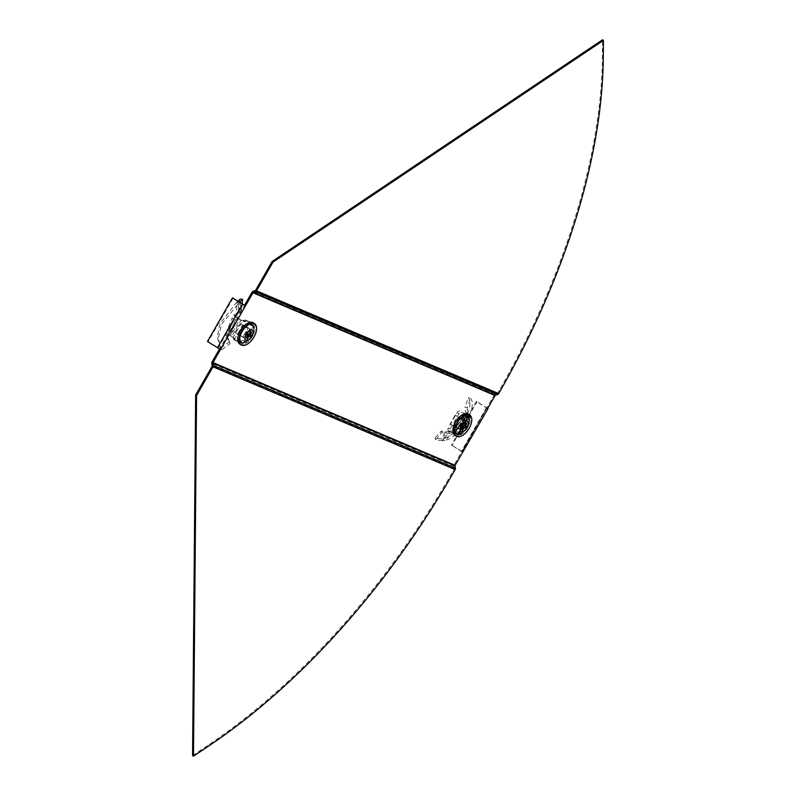 <?xml version="1.0" encoding="UTF-8"?>
<svg xmlns="http://www.w3.org/2000/svg" width="796" height="796" viewBox="0 0 796 796"><rect width="100%" height="100%" fill="white"/><g stroke="black" fill="none" stroke-linecap="round" stroke-linejoin="round"><path stroke-width="0.6" stroke-dasharray="3.98 2.98" d="M466.675 426.855A10.398 5.443 122.4 0 0 467.182 415.93A10.398 5.443 122.4 0 0 456.556 422.567A10.398 5.443 122.4 0 0 456.048 433.492A10.398 5.443 122.4 0 0 466.675 426.855M465.769 426.288A10.398 5.443 122.4 0 0 466.277 415.363A10.398 5.443 122.4 0 0 455.65 421.989A10.398 5.443 122.4 0 0 455.143 432.915A10.398 5.443 122.4 0 0 465.769 426.288M251.516 335.544A10.398 5.443 122.4 0 0 252.034 324.629A10.398 5.443 122.4 0 0 241.407 331.255A10.398 5.443 122.4 0 0 240.889 342.18A10.398 5.443 122.4 0 0 251.516 335.544M250.611 334.977A10.398 5.443 122.4 0 0 251.118 324.052A10.398 5.443 122.4 0 0 240.491 330.678A10.398 5.443 122.4 0 0 239.984 341.603A10.398 5.443 122.4 0 0 250.611 334.977M192.572 755.623L209.109 744.529A496.495 259.814 -57.6 0 0 452.904 471.361L454.257 469.003A0.627 0.537 -67 0 0 454.337 468.526L453.939 466.177A1.89 1.602 113 0 1 454.208 464.764L494.187 394.955L495.092 395.532M476.416 401.403L477.033 401.662L452.048 445.292L451.441 445.024L476.416 401.403L487.59 408.627M219.517 349.016L220.482 349.494M233.069 298.132L208.084 341.753L218.054 348.081L219.577 348.917L244.561 305.296M207.467 341.494L208.084 341.753M487.689 408.457L477.033 401.662M462.615 452.247L451.441 445.024M462.983 452.347L462.028 451.621L487.003 407.99M452.048 445.292L462.028 451.621M252.053 292.202L494.187 394.955A1.89 1.602 -67 0 1 495.241 394.05L497.41 393.324L255.287 290.57M497.609 394.498L497.41 393.324A0.627 0.537 113 0 0 497.769 393.025L499.122 390.657A496.495 259.814 122.4 0 0 602.373 57.849L602.522 39.8M455.173 421.611A9.711 5.084 -57.6 0 1 465.053 415.393A9.711 5.084 -57.6 0 1 464.615 425.621A9.711 5.084 -57.6 0 1 454.645 431.79A9.711 5.084 -57.6 0 1 455.173 421.611M457.322 422.984A9.771 5.114 -57.6 0 1 467.252 416.726A9.771 5.114 -57.6 0 1 466.824 427.014A9.771 5.114 -57.6 0 1 456.795 433.213A9.771 5.114 -57.6 0 1 457.322 422.984M466.824 426.925A10.706 5.602 -57.6 0 1 457.929 434.238A10.706 5.602 -57.6 0 1 456.406 422.497A10.706 5.602 -57.6 0 1 468.665 417.323A10.706 5.602 -57.6 0 1 466.824 426.925M467.103 427.134A10.348 5.413 -57.6 0 1 458.506 434.198A10.348 5.413 -57.6 0 1 457.033 422.865A10.348 5.413 -57.6 0 1 468.874 417.86A10.348 5.413 -57.6 0 1 467.103 427.134M468.426 414.109A12.597 6.597 -57.6 0 1 467.75 427.313A12.597 6.597 -57.6 0 1 454.924 435.392M466.526 426.537L461.998 423.92A1.473 0.776 -57.6 0 1 461.73 424.636A1.473 0.776 -57.6 0 1 461.232 425.253L462.317 425.989M462.924 425.004L460.785 423.392A1.473 0.776 -57.6 0 0 460.287 424.019A1.473 0.776 -57.6 0 0 460.018 424.736L460.008 425.253A1.473 0.776 -57.6 0 0 460.058 425.382A1.473 0.776 -57.6 0 0 460.765 425.571L460.854 425.064M460.018 424.736L462.158 426.348M466.546 423.392L462.008 423.402A1.473 0.776 -57.6 0 0 461.561 423.014L465.789 423.074L461.252 423.084A1.473 0.776 -57.6 0 1 461.561 423.014M462.367 425.91L461.232 425.253M459.939 418.218L464.844 420.298L459.849 429.024L454.944 426.945L459.939 418.218L455.133 415.164L464.844 420.298M461.998 423.92L462.008 423.402M460.765 425.571L462.884 429.8M462.128 429.482L460.008 425.253M460.038 417.253L455.043 425.969L450.138 423.89L455.133 415.164M450.138 423.89L454.944 426.945M455.043 425.969L459.849 429.024M460.108 424.746L462.257 426.109M461.62 423.721L464.406 425.492M460.874 423.402L464.347 425.611M249.466 334.31A9.711 5.084 -57.6 0 1 239.487 340.479A9.711 5.084 -57.6 0 1 240.014 330.3A9.711 5.084 -57.6 0 1 249.894 324.081A9.711 5.084 -57.6 0 1 249.466 334.31M251.665 335.703A9.771 5.114 -57.6 0 1 241.636 341.902A9.771 5.114 -57.6 0 1 242.163 331.673A9.771 5.114 -57.6 0 1 252.103 325.415A9.771 5.114 -57.6 0 1 251.665 335.703M241.248 331.196A10.706 5.602 -57.6 0 1 253.506 326.012A10.706 5.602 -57.6 0 1 251.665 335.613A10.706 5.602 -57.6 0 1 242.77 342.927A10.706 5.602 -57.6 0 1 241.248 331.196M241.885 331.554A10.348 5.413 -57.6 0 1 253.715 326.549A10.348 5.413 -57.6 0 1 251.944 335.822A10.348 5.413 -57.6 0 1 243.347 342.887A10.348 5.413 -57.6 0 1 241.885 331.554M253.267 322.798A12.597 6.597 -57.6 0 1 252.591 336.002A12.597 6.597 -57.6 0 1 239.765 344.081M246.999 335.036L244.86 333.425A1.473 0.776 -57.6 0 1 245.138 332.708A1.473 0.776 -57.6 0 1 245.626 332.091L249.188 334.3M247.208 334.599L246.073 333.942A1.473 0.776 -57.6 0 0 246.571 333.325A1.473 0.776 -57.6 0 0 246.85 332.609L246.85 332.091A1.473 0.776 -57.6 0 0 246.402 331.703A1.473 0.776 -57.6 0 0 246.093 331.773L245.715 332.091M246.85 332.609L251.367 335.225M246.969 338.171L244.85 333.942A1.473 0.776 -57.6 0 0 244.899 334.071L245.317 334.937M247.725 338.489L245.606 334.26A1.473 0.776 -57.6 0 1 244.899 334.071M247.765 333.693L245.626 332.091M244.69 337.713L239.785 335.633L244.78 326.907L249.685 328.987L244.69 337.713L234.979 332.579L239.785 335.633M244.86 333.425L244.85 333.942M246.093 331.773L250.641 331.763L246.402 331.703M251.387 332.081L246.85 332.091M234.979 332.579L239.974 323.853L244.879 325.942L239.885 334.658M244.879 325.942L249.685 328.987M239.974 323.853L244.78 326.907M246.471 332.41L249.257 334.181M244.949 333.434L247.098 334.808M245.695 333.753L247.158 334.678M240.442 302.808L241.128 310.997L238.74 313.405L238.402 302.838L236.442 302.54L237.914 301.346L238.621 310.957L240.133 299.077M238.979 309.574L241.477 309.853L241.128 310.997L238.621 310.957L236.77 313.146L238.74 313.405L235.785 314.937L235.596 315.803L234.034 315.793L237.636 317.883L231.944 331.952L230.144 335.424L227.467 333.872L228.134 334.688L226.91 335.186L230.144 343.593L229.089 342.011L220.482 348.15L221.587 349.802L230.144 343.593L228.571 341.325L226.82 336.26L227.915 337.474L225.766 334.081L226.721 333.454L227.467 333.872M232.78 337.076L230.462 335.882L239.835 319.524L236.412 317.355L230.721 331.435L229.119 330.768L235.596 315.813L234.034 315.793L231.915 318.569L236.72 320.569M242.969 325.863L238.014 334.877L244.68 338.091L242.87 336.937L248.193 327.673L243.337 325.614L244.78 327.007L239.845 335.623L238.034 334.479M244.78 327.007L243.337 325.614M249.994 328.818L245.148 326.758M250.014 328.828L248.173 328.071M244.68 338.091L249.994 329.226M239.845 335.623L242.87 336.937M230.721 331.435L228.92 334.907L228.134 334.688M228.741 334.847L228.233 334.708M230.462 335.882L228.92 334.907L231.696 336.41L241.059 320.052L242.69 320.689L233.099 337.434A2.517 1.323 -57.6 0 1 233.208 338.031L233.198 338.479A2.517 1.323 122.4 0 0 233.596 339.434A2.517 1.323 122.4 0 0 233.706 339.484L241.775 342.907A2.517 1.323 122.4 0 0 244.253 341.245L252.999 325.982A2.517 1.323 122.4 0 0 253.118 323.335A2.517 1.323 122.4 0 0 253.019 323.275L244.939 319.853A2.517 1.323 122.4 0 0 243.705 320.121L243.307 320.4A2.517 1.323 -57.6 0 1 242.69 320.689L244.501 321.843L241.676 320.41M232.303 336.987L231.696 336.41M234.91 338.589A2.517 1.323 -57.6 0 1 235.019 339.186L235.009 339.623A2.517 1.323 122.4 0 0 235.417 340.579A2.517 1.323 122.4 0 0 235.516 340.628L243.586 344.061A2.517 1.323 122.4 0 0 246.064 342.399L254.81 327.136A2.517 1.323 122.4 0 0 254.929 324.479A2.517 1.323 122.4 0 0 254.829 324.43L246.76 321.007A2.517 1.323 122.4 0 0 245.526 321.276L245.118 321.544A2.517 1.323 -57.6 0 1 244.501 321.843L234.91 338.589L233.099 337.434M239.835 319.524L241.676 320.629M241.059 320.052L236.412 317.355L235.596 315.813M236.412 317.355L237.636 317.883M220.482 348.15L217.238 336.917L220.124 323.544L236.442 302.54L236.77 313.146L235.775 313.813L237.865 314.121L235.944 313.853L233.964 314.629L234.034 315.793M241.477 309.853L242.113 303.863M219.796 347.235L220.97 348.966L218.363 338.29L221.407 324.46L239.526 302.132L237.317 301.933M220.97 348.966L221.587 349.802M226.721 333.454L227.139 329.962L231.915 318.569L227.139 329.962L231.944 331.952M233.895 319.385L235.497 320.052M229.119 330.768L227.706 334.469M234.064 318.768L228.691 331.544M446.874 433.701L446.287 431.87L445.243 431.8L445.581 433.551L441.7 432.467L435.71 439.83L442.675 440.755L445.581 433.551L451.153 433.173L445.969 440.238L442.675 440.755L441.919 438.855L445.243 431.8L441.372 430.944L435.004 438.138L441.919 438.855L444.526 438.377C460.576 433.124 475.003 405.492 468.327 397.741L470.615 398.249L467.222 407.731L464.904 407.174L468.327 397.741M470.297 417.651L470.078 417.572A2.517 1.323 -57.6 0 1 469.978 416.975L469.978 416.537A2.517 1.323 122.4 0 0 469.58 415.582A2.517 1.323 122.4 0 0 469.481 415.522L461.401 412.099A2.517 1.323 122.4 0 0 458.934 413.761L450.188 429.024A2.517 1.323 122.4 0 0 450.058 431.671A2.517 1.323 122.4 0 0 450.168 431.73L458.237 435.153A2.517 1.323 122.4 0 0 459.471 434.885L459.879 434.616A2.517 1.323 -57.6 0 1 460.486 434.317L470.297 417.651L469.093 416.825L459.72 433.183L456.297 431.014L465.282 418.666L456.367 430.109L455.043 431.233L453.441 429.243L455.073 430.487L456.904 428.377L466.317 415.323L464.884 414.258L467.143 415.253L467.541 415.84L466.317 415.323L467.859 416.298L458.496 432.656L460.924 434.009L458.675 433.173L468.267 416.417A2.517 1.323 -57.6 0 1 468.167 415.82L468.167 415.383A2.517 1.323 122.4 0 0 467.769 414.427A2.517 1.323 122.4 0 0 467.67 414.378L467.222 407.731M453.471 429.263L453.849 429.701L453.441 429.243L455.74 426.875L456.904 428.377M469.093 416.825L467.541 415.84L465.471 419.134L467.143 415.253L455.033 431.243L453.441 429.243L456.337 426.964L463.67 417.204L463.073 417.114L455.74 426.875M458.496 416.925L465.163 420.139L460.217 429.144L458.397 427.999L463.352 418.985L458.496 416.925L453.193 425.79L454.984 427.333L453.193 425.79M460.217 429.144L458.397 427.999M459.839 429.392L455.004 427.343L453.183 426.188L458.028 428.248M460.307 418.069L455.004 426.935M467.72 412.736L465.441 411.821L464.904 407.174M464.247 418.616L463.67 417.204L465.441 411.821M467.143 415.253L467.64 414.348L465.401 413.303M461.401 412.099L469.481 415.522M459.59 410.945A2.517 1.323 122.4 0 0 457.113 412.607L448.377 427.88A2.517 1.323 122.4 0 0 448.248 430.527A2.517 1.323 122.4 0 0 448.347 430.576L456.426 434.009A2.517 1.323 122.4 0 0 457.66 433.73L458.068 433.462A2.517 1.323 -57.6 0 1 458.675 433.173M460.486 434.317L460.924 434.009L459.72 433.183M458.496 432.656L455.68 430.745M455.043 431.233L456.297 431.014M454.446 431.85L452.884 430.019L453.441 429.243L450.874 430.775L452.327 432.646L455.033 431.243M446.287 431.87L449.75 431.293L451.153 433.173L452.327 432.646M470.615 398.249C477.441 406.408 462.456 434.934 445.969 440.238L444.526 438.377L449.75 431.293L450.874 430.775M441.7 432.467L441.372 430.944M435.71 439.83L435.004 438.138M463.67 417.204L456.337 426.964M457.63 428.954L465.899 418.019M455.113 465.342L212.074 362.011M218.054 348.081L243.039 304.46M486.396 407.731L461.411 451.352M495.241 394.05L253.118 291.296M499.122 390.657L500.027 391.234M602.373 57.849L603.278 58.426M497.769 393.025L255.635 290.261M455.421 468.167L454.337 468.526L212.214 365.772M453.939 466.177L211.816 363.414M209.109 744.529L210.015 745.106M452.904 471.361L453.81 471.938M454.257 469.003L212.124 366.24M471.381 417.263A12.567 6.577 -57.6 0 1 469.103 428.178A12.567 6.577 -57.6 0 1 459.033 436.715M256.222 325.952A12.567 6.577 -57.6 0 1 253.944 336.867A12.567 6.577 -57.6 0 1 243.874 345.414M245.059 337.832L243.248 336.688M226.91 335.186L225.766 334.081M235.019 339.186L233.208 338.031M235.009 339.623L233.198 338.479M235.516 340.628L233.706 339.484M243.586 344.061L241.775 342.907M246.064 342.399L244.253 341.245M254.81 327.136L252.999 325.982M254.829 324.43L253.019 323.275M246.76 321.007L244.939 319.853M245.526 321.276L243.705 320.121M245.118 321.544L243.307 320.4M235.785 314.937L233.964 314.629M239.785 312.699L237.576 312.49M240.889 311.525L238.432 311.425M465.143 420.537L463.332 419.383M459.939 418.318L458.128 417.174M469.978 416.975L468.167 415.82M469.978 416.537L468.167 415.383M458.934 413.761L457.113 412.607M450.188 429.024L448.377 427.88M450.168 431.73L448.347 430.576M458.237 435.153L456.426 434.009M459.471 434.885L457.66 433.73M459.879 434.616L458.068 433.462M449.631 433.571L448.506 431.671M444.357 440.636L443.243 438.725M466.277 415.363L467.182 415.93M251.118 324.052L252.034 324.629M486.873 408.099L461.889 451.72M239.984 341.603L240.889 342.18M455.143 432.915L456.048 433.492M465.053 415.393L467.252 416.726M458.506 434.198L457.929 434.238M460.058 425.382L460.476 426.248M468.874 417.86L468.665 417.323M454.645 431.79L456.795 433.213M239.487 340.479L241.636 341.902M253.715 326.549L253.506 326.012M243.347 342.887L242.77 342.927M249.894 324.081L252.103 325.415M233.596 339.434L235.417 340.579M253.118 323.335L254.929 324.479M470.486 417.87L468.346 416.636L458.964 433.054M467.769 414.427L469.58 415.582M448.248 430.527L450.058 431.671M464.854 414.209L463.073 417.114M461.143 434.308L470.545 417.89"/><path stroke-width="1.19" d="M462.615 452.247L487.968 408.726L455.113 465.342L212.98 362.588L220.482 349.494L207.467 341.494L232.452 297.873L233.069 298.132L245.466 305.873L220.482 349.494M487.59 408.627L495.092 395.532L252.969 292.779L245.466 305.873L232.452 297.873M495.092 395.532A0.627 0.537 -67 0 1 495.45 395.234L497.609 394.498L255.486 291.744L253.317 292.47A0.627 0.537 113 0 0 252.969 292.779L252.053 292.202L244.561 305.296M455.113 465.342A0.627 0.537 113 0 0 455.023 465.809L455.421 468.167L213.298 365.404L212.9 363.056A0.627 0.537 -67 0 1 212.98 362.588L212.074 362.011L219.517 349.016M497.609 394.498A1.89 1.602 113 0 0 498.674 393.602L500.027 391.234A496.495 259.814 122.4 0 0 603.278 58.426L603.428 40.377L273.008 262.093L256.541 290.839A1.89 1.602 -67 0 1 255.486 291.744L255.287 290.57L253.118 291.296A1.89 1.602 113 0 0 252.053 292.202M273.008 262.093L272.103 261.516L602.522 39.8L603.428 40.377M272.103 261.516L255.635 290.261A0.627 0.537 -67 0 1 255.287 290.57M455.421 468.167A1.89 1.602 -67 0 1 455.163 469.57L453.81 471.938A496.495 259.814 -57.6 0 1 210.015 745.106L193.478 756.2L196.562 395.572L213.029 366.817A1.89 1.602 113 0 0 213.298 365.404L212.214 365.772L211.816 363.414A1.89 1.602 -67 0 1 212.074 362.011M196.562 395.572L195.657 394.995L192.572 755.623L193.478 756.2M195.657 394.995L212.124 366.24A0.627 0.537 113 0 0 212.214 365.772M459.033 436.715A12.567 6.577 -57.6 0 1 456.317 436.228L454.924 435.392A12.597 6.597 -57.6 0 1 455.491 422.109A12.597 6.597 -57.6 0 1 468.426 414.109L469.779 415.014A12.567 6.577 -57.6 0 1 471.381 417.263M461.411 425.193A6.01 3.144 -57.6 0 1 467.312 421.233A6.01 3.144 -57.6 0 1 467.262 427.681A6.01 3.144 -57.6 0 1 461.362 431.641A6.01 3.144 -57.6 0 1 461.411 425.193M462.436 428.945L462.884 429.8A3.781 1.98 -57.6 0 1 462.128 429.482L463.58 426.945L462.158 426.348A3.781 1.98 -57.6 0 1 462.924 425.004L464.347 425.611L465.789 423.074A3.781 1.98 -57.6 0 1 466.546 423.392L465.103 425.93L466.526 426.537A3.781 1.98 -57.6 0 1 466.177 427.223A3.781 1.98 -57.6 0 1 465.75 427.87L462.367 425.91M466.546 423.392L465.62 423.382M465.75 427.87L464.327 427.273L462.884 429.8M462.317 425.989L464.327 427.273M462.257 426.109L463.58 426.945M464.406 425.492L465.103 425.93M243.874 345.414A12.567 6.577 -57.6 0 1 241.158 344.927L239.765 344.081A12.597 6.597 -57.6 0 1 240.332 330.798A12.597 6.597 -57.6 0 1 253.267 322.798L254.62 323.703A12.567 6.577 -57.6 0 1 256.222 325.952M252.103 336.37A6.01 3.144 -57.6 0 1 246.203 340.33A6.01 3.144 -57.6 0 1 246.253 333.882A6.01 3.144 -57.6 0 1 252.163 329.922A6.01 3.144 -57.6 0 1 252.103 336.37M247.277 337.633L247.725 338.489A3.781 1.98 -57.6 0 1 246.969 338.171L248.422 335.643L246.999 335.036A3.781 1.98 -57.6 0 1 247.337 334.35A3.781 1.98 -57.6 0 1 247.765 333.693L249.188 334.3L250.641 331.763A3.781 1.98 -57.6 0 1 251.387 332.081L250.461 332.071M251.387 332.081L249.944 334.618L251.367 335.225A3.781 1.98 -57.6 0 1 250.591 336.559L247.208 334.599M250.591 336.559L249.168 335.962L247.725 338.489M249.257 334.181L249.944 334.618M247.098 334.808L248.422 335.643M247.158 334.678L249.168 335.962M239.457 302.181L240.302 301.435L237.914 301.346L240.133 299.077L242.571 299.376L242.113 303.863M240.442 302.808L240.302 301.435L242.571 299.376M242.422 304.201L217.447 347.822M495.45 395.234L253.317 292.47M498.674 393.602L256.541 290.839M455.023 465.809L212.9 363.056M455.163 469.57L213.029 366.817M456.874 422.984A12.567 6.577 -57.6 0 1 469.779 415.014C472.625 417.621 472.426 422.039 469.192 428.248A12.428 6.507 -57.6 0 1 456.984 436.437A12.428 6.507 -57.6 0 1 457.103 423.114A12.428 6.507 -57.6 0 1 469.312 414.925A12.428 6.507 -57.6 0 1 469.192 428.248C464.794 435.044 460.506 437.71 456.317 436.228A12.567 6.577 -57.6 0 1 456.874 422.984M241.158 344.927A12.567 6.577 -57.6 0 1 241.715 331.673A12.567 6.577 -57.6 0 1 254.62 323.703C257.466 326.31 257.267 330.728 254.043 336.937A12.428 6.507 -57.6 0 1 241.835 345.126A12.428 6.507 -57.6 0 1 241.944 331.813A12.428 6.507 -57.6 0 1 254.153 323.614A12.428 6.507 -57.6 0 1 254.033 336.937C249.636 343.733 245.347 346.399 241.158 344.927"/></g></svg>

